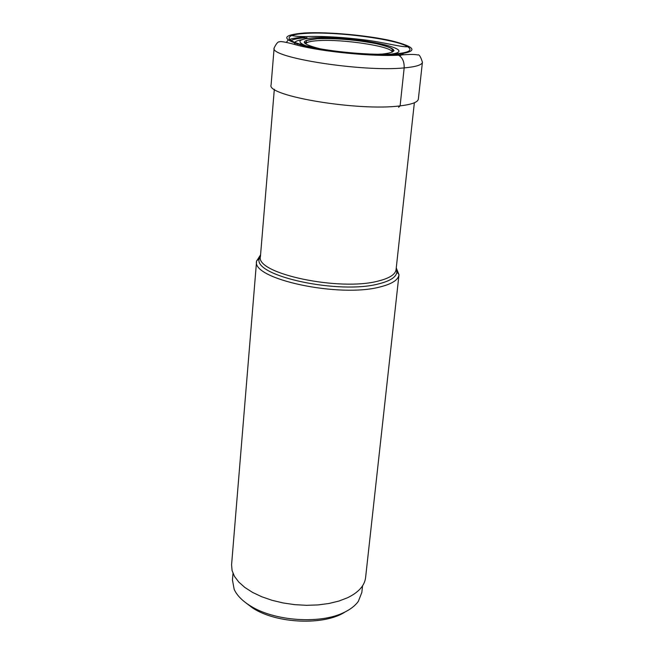 <?xml version="1.0" encoding="UTF-8"?>
<svg xmlns="http://www.w3.org/2000/svg" width="654" height="654" viewBox="0 0 654 654"><rect width="100%" height="100%" fill="white"/><g stroke="black" fill="none" stroke-linecap="round" stroke-linejoin="round"><path stroke-width="0.98" d="M306.546 46.017C295.722 41.717 298.208 38.978 313.994 37.809C350.879 35.087 423.015 49.851 390.978 54.151M394.844 53.922C376.418 55.312 342.843 52.958 318.523 48.519C293.139 43.458 284.179 39.126 291.659 35.52C294.725 34.441 299.646 33.714 306.424 33.346C336.557 31.417 396.111 39.158 407.597 46.687C413.164 50.284 408.913 52.704 394.844 53.922L396.684 54.356C401.883 56.277 404.376 60.789 404.172 67.902L400.109 105.874L398.588 107.264M290.989 40.638C293.532 39.142 298.87 38.161 306.996 37.687M304.723 37.155C297.725 37.556 292.64 38.324 289.469 39.469M288.03 40.115L286.436 42.387M260.578 254.839L256.589 261.044C250.891 279.062 340.137 298.24 380.759 286.763C392.237 283.803 398.311 279.798 398.989 274.754L396.259 267.903M398.989 274.754L365.586 577.67C364.58 585.698 358.547 592.401 347.487 597.772L338.829 601.083L328.913 603.495L318.04 604.925L306.538 605.318L294.782 604.656L283.141 602.963L271.999 600.29L261.69 596.726L252.542 592.393L244.825 587.447L238.743 582.035L234.459 576.337L232.064 570.525L231.581 564.762L256.589 261.044M362.553 585.845L361.826 592.483L358.335 601.345C355.31 605.604 350.618 609.275 344.257 612.348C320.395 624.496 273.642 621.169 249.828 605.539C242.062 600.625 236.846 595.238 234.181 589.385L232.448 580.024L233.004 573.37M245.013 602.203L252.673 607.999C276.609 623.834 324.695 625.731 345.263 611.85M382.034 54.078L384.078 54.323M305.802 43.9C306.26 42.224 310.372 41.137 318.138 40.646C342.835 38.831 393.643 46.638 392.114 52.206L392.359 50.669C391.836 49.115 394.346 48.126 376.622 43.753C355.89 39.755 336.107 38.087 317.28 38.766C301.502 40.875 307.911 40.777 305.859 42.338L305.802 43.9M377.211 54.29L382.565 54.037C398.49 52.165 397.379 48.903 379.23 44.243C361.899 40.254 333.442 37.703 317.051 38.668C299.156 40.311 300.153 43.679 320.035 48.788M304.78 32.962C280.738 34.948 280.77 39.338 304.887 46.148C329.371 52.148 373.974 56.13 396.684 54.356C418.683 51.691 416.86 47.145 391.215 40.72C366.959 35.242 327.785 31.719 304.78 32.962M404.172 67.902C415.911 66.839 422.002 64.95 422.419 62.244C420.677 56.571 419.083 54.143 417.653 54.952C414.734 54.208 408.423 54.282 398.736 55.173C372.813 56.743 322.03 51.633 298.355 45.453C286.771 42.248 280.484 41.047 279.511 41.84C278.105 41.464 276.307 43.507 274.14 47.963C268.9 57.454 362.594 72.21 404.172 67.902M422.419 62.244L418.356 99.073C417.89 102.204 411.807 104.468 400.109 105.874C358.694 111.466 265.777 95.917 271.099 84.889L274.14 47.963M398.515 54.2L399.292 55.525M299.892 44.227L301.388 43.671M304.453 42.951L307.151 42.551M297.21 44.268L296.736 45.052M400.796 55.075L400.477 54.208M394.068 50.587L392.343 49.99M402.014 53.824L401.466 55.042M301.78 39.763C297.848 40.425 295.502 41.325 294.733 42.453M294.513 43.164L295.379 44.717M399.888 55.974L403.338 53.636M414.358 102.768L396.071 269.612C395.433 274.386 389.637 278.154 378.691 280.934L378.641 280.942C339.925 291.676 255.06 273.544 260.431 256.556L274.32 89.279M260.521 255.452L259.188 258.763C253.221 276.119 339.712 294.774 379.181 283.738L379.23 283.73C390.454 280.852 396.332 276.944 396.872 272.015L396.193 268.516M291.659 35.52C296.156 36.469 302.41 36.771 310.413 36.436C326.305 36.24 344.151 37.376 363.943 39.829C380.767 41.668 402.75 47.603 407.597 46.687M307.682 42.314L304.314 42.739M317.141 38.7L318.866 38.676M260.431 256.556L259.188 258.763L256.613 260.84M396.071 269.612L396.872 272.015L399.005 274.549"/></g></svg>
